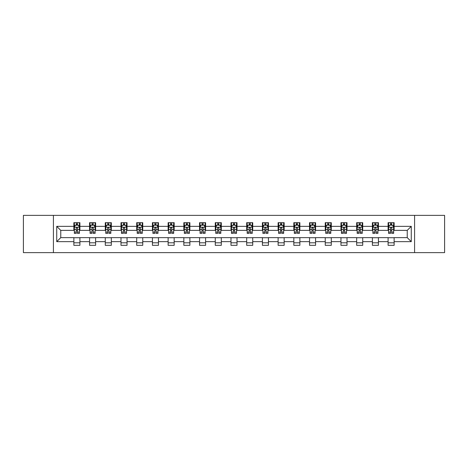 <?xml version="1.0" encoding="UTF-8"?>
<svg xmlns="http://www.w3.org/2000/svg" width="468" height="468" viewBox="0 0 468 468"><rect width="100%" height="100%" fill="white"/><g stroke="black" fill="none" stroke-linecap="round" stroke-linejoin="round"><path stroke-width="0.7" d="M414.584 252.632L444.6 252.632L444.6 215.368L414.584 215.368L414.584 252.632L53.416 252.632L53.416 215.368L23.4 215.368L23.4 252.632L53.416 252.632M414.584 215.368L53.416 215.368M394.138 226.348L394.138 222.669L388.095 222.669L388.095 226.348L378.431 226.348L378.431 222.669L372.388 222.669L372.388 226.348L362.718 226.348L362.718 222.669L356.675 222.669L356.675 226.348L347.004 226.348L347.004 222.669L340.961 222.669L340.961 226.348L331.291 226.348L331.291 222.669L325.248 222.669L325.248 226.348L315.578 226.348L315.578 222.669L309.535 222.669L309.535 226.348L299.871 226.348L299.871 222.669L293.828 222.669L293.828 226.348L284.158 226.348L284.158 222.669L278.115 222.669L278.115 226.348L268.445 226.348L268.445 222.669L262.402 222.669L262.402 226.348L252.732 226.348L252.732 222.669L246.689 222.669L246.689 226.348L237.019 226.348L237.019 222.669L230.981 222.669L230.981 226.348L221.311 226.348L221.311 222.669L215.268 222.669L215.268 226.348L205.598 226.348L205.598 222.669L199.555 222.669L199.555 226.348L189.885 226.348L189.885 222.669L183.842 222.669L183.842 226.348L174.172 226.348L174.172 222.669L168.129 222.669L168.129 226.348L158.465 226.348L158.465 222.669L152.422 222.669L152.422 226.348L142.752 226.348L142.752 222.669L136.709 222.669L136.709 226.348L127.039 226.348L127.039 222.669L120.996 222.669L120.996 226.348L111.326 226.348L111.326 222.669L105.282 222.669L105.282 226.348L95.612 226.348L95.612 222.669L89.569 222.669L89.569 226.348L79.905 226.348L79.905 222.669L73.862 222.669L73.862 226.348L56.739 226.348L56.739 241.652L60.764 237.627L73.862 237.627L73.862 245.331L79.905 245.331L79.905 237.627L89.569 237.627L89.569 245.331L95.612 245.331L95.612 237.627L105.282 237.627L105.282 245.331L111.326 245.331L111.326 237.627L120.996 237.627L120.996 245.331L127.039 245.331L127.039 237.627L136.709 237.627L136.709 245.331L142.752 245.331L142.752 237.627L152.422 237.627L152.422 245.331L158.465 245.331L158.465 237.627L168.129 237.627L168.129 245.331L174.172 245.331L174.172 237.627L183.842 237.627L183.842 245.331L189.885 245.331L189.885 237.627L199.555 237.627L199.555 245.331L205.598 245.331L205.598 237.627L215.268 237.627L215.268 245.331L221.311 245.331L221.311 237.627L230.981 237.627L230.981 245.331L237.019 245.331L237.019 237.627L246.689 237.627L246.689 245.331L252.732 245.331L252.732 237.627L262.402 237.627L262.402 245.331L268.445 245.331L268.445 237.627L278.115 237.627L278.115 245.331L284.158 245.331L284.158 237.627L293.828 237.627L293.828 245.331L299.871 245.331L299.871 237.627L309.535 237.627L309.535 245.331L315.578 245.331L315.578 237.627L325.248 237.627L325.248 245.331L331.291 245.331L331.291 237.627L340.961 237.627L340.961 245.331L347.004 245.331L347.004 237.627L356.675 237.627L356.675 245.331L362.718 245.331L362.718 237.627L372.388 237.627L372.388 245.331L378.431 245.331L378.431 237.627L388.095 237.627L388.095 245.331L394.138 245.331L394.138 237.627L407.236 237.627L407.236 230.373L394.138 230.373L394.138 226.348L411.261 226.348L411.261 241.652L394.138 241.652M388.095 241.652L378.431 241.652M372.388 241.652L362.718 241.652M356.675 241.652L347.004 241.652M340.961 241.652L331.291 241.652M325.248 241.652L315.578 241.652M309.535 241.652L299.871 241.652M293.828 241.652L284.158 241.652M278.115 241.652L268.445 241.652M262.402 241.652L252.732 241.652M246.689 241.652L237.019 241.652M230.981 241.652L221.311 241.652M215.268 241.652L205.598 241.652M199.555 241.652L189.885 241.652M183.842 241.652L174.172 241.652M168.129 241.652L158.465 241.652M152.422 241.652L142.752 241.652M136.709 241.652L127.039 241.652M120.996 241.652L111.326 241.652M105.282 241.652L95.612 241.652M89.569 241.652L79.905 241.652M73.862 241.652L56.739 241.652M388.095 226.348L388.095 230.373L378.431 230.373L378.431 226.348M372.388 226.348L372.388 230.373L362.718 230.373L362.718 226.348M356.675 226.348L356.675 230.373L347.004 230.373L347.004 226.348M340.961 226.348L340.961 230.373L331.291 230.373L331.291 226.348M325.248 226.348L325.248 230.373L315.578 230.373L315.578 226.348M309.535 226.348L309.535 230.373L299.871 230.373L299.871 226.348M293.828 226.348L293.828 230.373L284.158 230.373L284.158 226.348M278.115 226.348L278.115 230.373L268.445 230.373L268.445 226.348M262.402 226.348L262.402 230.373L252.732 230.373L252.732 226.348M246.689 226.348L246.689 230.373L237.019 230.373L237.019 226.348M230.981 226.348L230.981 230.373L221.311 230.373L221.311 226.348M215.268 226.348L215.268 230.373L205.598 230.373L205.598 226.348M199.555 226.348L199.555 230.373L189.885 230.373L189.885 226.348M183.842 226.348L183.842 230.373L174.172 230.373L174.172 226.348M168.129 226.348L168.129 230.373L158.465 230.373L158.465 226.348M152.422 226.348L152.422 230.373L142.752 230.373L142.752 226.348M136.709 226.348L136.709 230.373L127.039 230.373L127.039 226.348M120.996 226.348L120.996 230.373L111.326 230.373L111.326 226.348M105.282 226.348L105.282 230.373L95.612 230.373L95.612 226.348M89.569 226.348L89.569 230.373L79.905 230.373L79.905 226.348M73.862 226.348L73.862 230.373L60.764 230.373L56.739 226.348M60.764 230.373L60.764 237.627M411.261 241.652L407.236 237.627M407.236 230.373L411.261 226.348M73.862 225.19L74.365 225.19M76.278 225.19L77.483 225.19M79.396 225.19L79.905 225.19M73.862 230.274L74.365 230.274M76.278 230.274L77.483 230.274M79.396 230.274L79.905 230.274M73.862 237.726L79.905 237.726M73.862 242.81L79.905 242.81M89.569 237.726L95.612 237.726M89.569 242.81L95.612 242.81M89.569 225.19L90.072 225.19M91.991 225.19L93.196 225.19M95.109 225.19L95.612 225.19M89.569 230.274L90.072 230.274M91.991 230.274L93.196 230.274M95.109 230.274L95.612 230.274M105.282 237.726L111.326 237.726M105.282 242.81L111.326 242.81M105.282 225.19L105.786 225.19M107.698 225.19L108.909 225.19M110.822 225.19L111.326 225.19M105.282 230.274L105.786 230.274M107.698 230.274L108.909 230.274M110.822 230.274L111.326 230.274M120.996 237.726L127.039 237.726M120.996 242.81L127.039 242.81M120.996 225.19L121.499 225.19M123.412 225.19L124.623 225.19M126.535 225.19L127.039 225.19M120.996 230.274L121.499 230.274M123.412 230.274L124.623 230.274M126.535 230.274L127.039 230.274M136.709 237.726L142.752 237.726M136.709 242.81L142.752 242.81M136.709 225.19L137.212 225.19M139.125 225.19L140.336 225.19M142.249 225.19L142.752 225.19M136.709 230.274L137.212 230.274M139.125 230.274L140.336 230.274M142.249 230.274L142.752 230.274M152.422 237.726L158.465 237.726M152.422 242.81L158.465 242.81M152.422 225.19L152.925 225.19M154.838 225.19L156.043 225.19M157.956 225.19L158.465 225.19M152.422 230.274L152.925 230.274M154.838 230.274L156.043 230.274M157.956 230.274L158.465 230.274M168.129 237.726L174.172 237.726M168.129 242.81L174.172 242.81M168.129 225.19L168.632 225.19M170.551 225.19L171.756 225.19M173.669 225.19L174.172 225.19M168.129 230.274L168.632 230.274M170.551 230.274L171.756 230.274M173.669 230.274L174.172 230.274M183.842 237.726L189.885 237.726M183.842 242.81L189.885 242.81M183.842 225.19L184.345 225.19M186.258 225.19L187.469 225.19M189.382 225.19L189.885 225.19M183.842 230.274L184.345 230.274M186.258 230.274L187.469 230.274M189.382 230.274L189.885 230.274M199.555 237.726L205.598 237.726M199.555 242.81L205.598 242.81M199.555 225.19L200.058 225.19M201.971 225.19L203.182 225.19M205.095 225.19L205.598 225.19M199.555 230.274L200.058 230.274M201.971 230.274L203.182 230.274M205.095 230.274L205.598 230.274M215.268 237.726L221.311 237.726M215.268 242.81L221.311 242.81M215.268 225.19L215.771 225.19M217.684 225.19L218.895 225.19M220.808 225.19L221.311 225.19M215.268 230.274L215.771 230.274M217.684 230.274L218.895 230.274M220.808 230.274L221.311 230.274M230.981 237.726L237.019 237.726M230.981 242.81L237.019 242.81M230.981 225.19L231.484 225.19M233.397 225.19L234.603 225.19M236.516 225.19L237.019 225.19M230.981 230.274L231.484 230.274M233.397 230.274L234.603 230.274M236.516 230.274L237.019 230.274M246.689 237.726L252.732 237.726M246.689 242.81L252.732 242.81M246.689 225.19L247.192 225.19M249.105 225.19L250.316 225.19M252.229 225.19L252.732 225.19M246.689 230.274L247.192 230.274M249.105 230.274L250.316 230.274M252.229 230.274L252.732 230.274M262.402 237.726L268.445 237.726M262.402 242.81L268.445 242.81M262.402 225.19L262.905 225.19M264.818 225.19L266.029 225.19M267.942 225.19L268.445 225.19M262.402 230.274L262.905 230.274M264.818 230.274L266.029 230.274M267.942 230.274L268.445 230.274M278.115 237.726L284.158 237.726M278.115 242.81L284.158 242.81M278.115 225.19L278.618 225.19M280.531 225.19L281.742 225.19M283.655 225.19L284.158 225.19M278.115 230.274L278.618 230.274M280.531 230.274L281.742 230.274M283.655 230.274L284.158 230.274M293.828 237.726L299.871 237.726M293.828 242.81L299.871 242.81M293.828 225.19L294.331 225.19M296.244 225.19L297.449 225.19M299.368 225.19L299.871 225.19M293.828 230.274L294.331 230.274M296.244 230.274L297.449 230.274M299.368 230.274L299.871 230.274M309.535 237.726L315.578 237.726M309.535 242.81L315.578 242.81M309.535 225.19L310.044 225.19M311.957 225.19L313.162 225.19M315.075 225.19L315.578 225.19M309.535 230.274L310.044 230.274M311.957 230.274L313.162 230.274M315.075 230.274L315.578 230.274M325.248 237.726L331.291 237.726M325.248 242.81L331.291 242.81M325.248 225.19L325.751 225.19M327.664 225.19L328.875 225.19M330.788 225.19L331.291 225.19M325.248 230.274L325.751 230.274M327.664 230.274L328.875 230.274M330.788 230.274L331.291 230.274M340.961 237.726L347.004 237.726M340.961 242.81L347.004 242.81M340.961 225.19L341.464 225.19M343.377 225.19L344.588 225.19M346.501 225.19L347.004 225.19M340.961 230.274L341.464 230.274M343.377 230.274L344.588 230.274M346.501 230.274L347.004 230.274M356.675 237.726L362.718 237.726M356.675 242.81L362.718 242.81M356.675 225.19L357.178 225.19M359.091 225.19L360.301 225.19M362.214 225.19L362.718 225.19M356.675 230.274L357.178 230.274M359.091 230.274L360.301 230.274M362.214 230.274L362.718 230.274M372.388 237.726L378.431 237.726M372.388 242.81L378.431 242.81M372.388 225.19L372.891 225.19M374.804 225.19L376.009 225.19M377.928 225.19L378.431 225.19M372.388 230.274L372.891 230.274M374.804 230.274L376.009 230.274M377.928 230.274L378.431 230.274M388.095 237.726L394.138 237.726M388.095 242.81L394.138 242.81M388.095 225.19L388.604 225.19M390.517 225.19L391.722 225.19M393.635 225.19L394.138 225.19M388.095 230.274L388.604 230.274M390.517 230.274L391.722 230.274M393.635 230.274L394.138 230.274M77.483 223.979L76.278 223.979M79.396 232.134L77.483 232.134L77.483 233.397L79.396 233.397L79.396 227.249L78.39 225.237L75.371 225.237L74.365 227.249L74.365 233.397L76.278 233.397L76.278 232.134L74.365 232.134M74.365 227.249L74.365 222.669M79.396 227.249L79.396 222.669M76.278 225.237L76.278 222.669M77.483 222.669L77.483 225.237M77.483 232.134L77.483 228.01C77.085 227.232 76.682 227.232 76.278 228.01L76.278 232.134M93.196 223.979L91.991 223.979M95.109 232.134L93.196 232.134L93.196 233.397L95.109 233.397L95.109 227.249L94.103 225.237L91.084 225.237L90.072 227.249L90.072 233.397L91.991 233.397L91.991 232.134L90.072 232.134M90.072 227.249L90.072 222.669M95.109 227.249L95.109 222.669M91.991 225.237L91.991 222.669M93.196 222.669L93.196 225.237M93.196 232.134L93.196 228.01C92.793 227.232 92.389 227.232 91.991 228.01L91.991 232.134M108.909 223.979L107.698 223.979M110.822 232.134L108.909 232.134L108.909 233.397L110.822 233.397L110.822 227.249L109.816 225.237L106.792 225.237L105.786 227.249L105.786 233.397L107.698 233.397L107.698 232.134L105.786 232.134M105.786 227.249L105.786 222.669M110.822 227.249L110.822 222.669M107.698 225.237L107.698 222.669M108.909 222.669L108.909 225.237M108.909 232.134L108.909 228.01C108.506 227.232 108.102 227.232 107.698 228.01L107.698 232.134M124.623 223.979L123.412 223.979M126.535 232.134L124.623 232.134L124.623 233.397L126.535 233.397L126.535 227.249L125.529 225.237L122.505 225.237L121.499 227.249L121.499 233.397L123.412 233.397L123.412 232.134L121.499 232.134M121.499 227.249L121.499 222.669M126.535 227.249L126.535 222.669M123.412 225.237L123.412 222.669M124.623 222.669L124.623 225.237M124.623 232.134L124.623 228.01C124.219 227.232 123.815 227.232 123.412 228.01L123.412 232.134M140.336 223.979L139.125 223.979M142.249 232.134L140.336 232.134L140.336 233.397L142.249 233.397L142.249 227.249L141.237 225.237L138.218 225.237L137.212 227.249L137.212 233.397L139.125 233.397L139.125 232.134L137.212 232.134M137.212 227.249L137.212 222.669M142.249 227.249L142.249 222.669M139.125 225.237L139.125 222.669M140.336 222.669L140.336 225.237M140.336 232.134L140.336 228.01C139.932 227.232 139.528 227.232 139.125 228.01L139.125 232.134M156.043 223.979L154.838 223.979M157.956 232.134L156.043 232.134L156.043 233.397L157.956 233.397L157.956 227.249L156.95 225.237L153.931 225.237L152.925 227.249L152.925 233.397L154.838 233.397L154.838 232.134L152.925 232.134M152.925 227.249L152.925 222.669M157.956 227.249L157.956 222.669M154.838 225.237L154.838 222.669M156.043 222.669L156.043 225.237M156.043 232.134L156.043 228.01C155.645 227.232 155.241 227.232 154.838 228.01L154.838 232.134M171.756 223.979L170.551 223.979M173.669 232.134L171.756 232.134L171.756 233.397L173.669 233.397L173.669 227.249L172.663 225.237L169.644 225.237L168.632 227.249L168.632 233.397L170.551 233.397L170.551 232.134L168.632 232.134M168.632 227.249L168.632 222.669M173.669 227.249L173.669 222.669M170.551 225.237L170.551 222.669M171.756 222.669L171.756 225.237M171.756 232.134L171.756 228.01C171.352 227.232 170.949 227.232 170.551 228.01L170.551 232.134M187.469 223.979L186.258 223.979M189.382 232.134L187.469 232.134L187.469 233.397L189.382 233.397L189.382 227.249L188.376 225.237L185.351 225.237L184.345 227.249L184.345 233.397L186.258 233.397L186.258 232.134L184.345 232.134M184.345 227.249L184.345 222.669M189.382 227.249L189.382 222.669M186.258 225.237L186.258 222.669M187.469 222.669L187.469 225.237M187.469 232.134L187.469 228.01C187.065 227.232 186.662 227.232 186.258 228.01L186.258 232.134M203.182 223.979L201.971 223.979M205.095 232.134L203.182 232.134L203.182 233.397L205.095 233.397L205.095 227.249L204.089 225.237L201.064 225.237L200.058 227.249L200.058 233.397L201.971 233.397L201.971 232.134L200.058 232.134M200.058 227.249L200.058 222.669M205.095 227.249L205.095 222.669M201.971 225.237L201.971 222.669M203.182 222.669L203.182 225.237M203.182 232.134L203.182 228.01C202.779 227.232 202.375 227.232 201.971 228.01L201.971 232.134M218.895 223.979L217.684 223.979M220.808 232.134L218.895 232.134L218.895 233.397L220.808 233.397L220.808 227.249L219.796 225.237L216.778 225.237L215.771 227.249L215.771 233.397L217.684 233.397L217.684 232.134L215.771 232.134M215.771 227.249L215.771 222.669M220.808 227.249L220.808 222.669M217.684 225.237L217.684 222.669M218.895 222.669L218.895 225.237M218.895 232.134L218.895 228.01C218.492 227.232 218.088 227.232 217.684 228.01L217.684 232.134M234.603 223.979L233.397 223.979M236.516 232.134L234.603 232.134L234.603 233.397L236.516 233.397L236.516 227.249L235.509 225.237L232.491 225.237L231.484 227.249L231.484 233.397L233.397 233.397L233.397 232.134L231.484 232.134M231.484 227.249L231.484 222.669M236.516 227.249L236.516 222.669M233.397 225.237L233.397 222.669M234.603 222.669L234.603 225.237M234.603 232.134L234.603 228.01C234.205 227.232 233.801 227.232 233.397 228.01L233.397 232.134M250.316 223.979L249.105 223.979M252.229 232.134L250.316 232.134L250.316 233.397L252.229 233.397L252.229 227.249L251.222 225.237L248.204 225.237L247.192 227.249L247.192 233.397L249.105 233.397L249.105 232.134L247.192 232.134M247.192 227.249L247.192 222.669M252.229 227.249L252.229 222.669M249.105 225.237L249.105 222.669M250.316 222.669L250.316 225.237M250.316 232.134L250.316 228.01C249.912 227.232 249.508 227.232 249.105 228.01L249.105 232.134M266.029 223.979L264.818 223.979M267.942 232.134L266.029 232.134L266.029 233.397L267.942 233.397L267.942 227.249L266.935 225.237L263.911 225.237L262.905 227.249L262.905 233.397L264.818 233.397L264.818 232.134L262.905 232.134M262.905 227.249L262.905 222.669M267.942 227.249L267.942 222.669M264.818 225.237L264.818 222.669M266.029 222.669L266.029 225.237M266.029 232.134L266.029 228.01C265.625 227.232 265.221 227.232 264.818 228.01L264.818 232.134M281.742 223.979L280.531 223.979M283.655 232.134L281.742 232.134L281.742 233.397L283.655 233.397L283.655 227.249L282.649 225.237L279.624 225.237L278.618 227.249L278.618 233.397L280.531 233.397L280.531 232.134L278.618 232.134M278.618 227.249L278.618 222.669M283.655 227.249L283.655 222.669M280.531 225.237L280.531 222.669M281.742 222.669L281.742 225.237M281.742 232.134L281.742 228.01C281.338 227.232 280.935 227.232 280.531 228.01L280.531 232.134M297.449 223.979L296.244 223.979M299.368 232.134L297.449 232.134L297.449 233.397L299.368 233.397L299.368 227.249L298.356 225.237L295.337 225.237L294.331 227.249L294.331 233.397L296.244 233.397L296.244 232.134L294.331 232.134M294.331 227.249L294.331 222.669M299.368 227.249L299.368 222.669M296.244 225.237L296.244 222.669M297.449 222.669L297.449 225.237M297.449 232.134L297.449 228.01C297.051 227.232 296.648 227.232 296.244 228.01L296.244 232.134M313.162 223.979L311.957 223.979M315.075 232.134L313.162 232.134L313.162 233.397L315.075 233.397L315.075 227.249L314.069 225.237L311.05 225.237L310.044 227.249L310.044 233.397L311.957 233.397L311.957 232.134L310.044 232.134M310.044 227.249L310.044 222.669M315.075 227.249L315.075 222.669M311.957 225.237L311.957 222.669M313.162 222.669L313.162 225.237M313.162 232.134L313.162 228.01C312.764 227.232 312.361 227.232 311.957 228.01L311.957 232.134M328.875 223.979L327.664 223.979M330.788 232.134L328.875 232.134L328.875 233.397L330.788 233.397L330.788 227.249L329.782 225.237L326.763 225.237L325.751 227.249L325.751 233.397L327.664 233.397L327.664 232.134L325.751 232.134M325.751 227.249L325.751 222.669M330.788 227.249L330.788 222.669M327.664 225.237L327.664 222.669M328.875 222.669L328.875 225.237M328.875 232.134L328.875 228.01C328.472 227.232 328.068 227.232 327.664 228.01L327.664 232.134M344.588 223.979L343.377 223.979M346.501 232.134L344.588 232.134L344.588 233.397L346.501 233.397L346.501 227.249L345.495 225.237L342.471 225.237L341.464 227.249L341.464 233.397L343.377 233.397L343.377 232.134L341.464 232.134M341.464 227.249L341.464 222.669M346.501 227.249L346.501 222.669M343.377 225.237L343.377 222.669M344.588 222.669L344.588 225.237M344.588 232.134L344.588 228.01C344.185 227.232 343.781 227.232 343.377 228.01L343.377 232.134M360.301 223.979L359.091 223.979M362.214 232.134L360.301 232.134L360.301 233.397L362.214 233.397L362.214 227.249L361.208 225.237L358.184 225.237L357.178 227.249L357.178 233.397L359.091 233.397L359.091 232.134L357.178 232.134M357.178 227.249L357.178 222.669M362.214 227.249L362.214 222.669M359.091 225.237L359.091 222.669M360.301 222.669L360.301 225.237M360.301 232.134L360.301 228.01C359.898 227.232 359.494 227.232 359.091 228.01L359.091 232.134M376.009 223.979L374.804 223.979M377.928 232.134L376.009 232.134L376.009 233.397L377.928 233.397L377.928 227.249L376.915 225.237L373.897 225.237L372.891 227.249L372.891 233.397L374.804 233.397L374.804 232.134L372.891 232.134M372.891 227.249L372.891 222.669M377.928 227.249L377.928 222.669M374.804 225.237L374.804 222.669M376.009 222.669L376.009 225.237M376.009 232.134L376.009 228.01C375.611 227.232 375.207 227.232 374.804 228.01L374.804 232.134M391.722 223.979L390.517 223.979M393.635 232.134L391.722 232.134L391.722 233.397L393.635 233.397L393.635 227.249L392.629 225.237L389.61 225.237L388.604 227.249L388.604 233.397L390.517 233.397L390.517 232.134L388.604 232.134M388.604 227.249L388.604 222.669M393.635 227.249L393.635 222.669M390.517 225.237L390.517 222.669M391.722 222.669L391.722 225.237M391.722 232.134L391.722 228.01C391.318 227.232 390.92 227.232 390.517 228.01L390.517 232.134M79.373 227.202L74.389 227.202M74.365 225.36L75.307 225.36M78.454 225.36L79.396 225.36M76.278 229.431L74.365 229.431M79.396 229.431L77.483 229.431M77.483 224.622L76.278 224.622M95.086 227.202L90.102 227.202M90.072 225.36L91.02 225.36M94.162 225.36L95.109 225.36M91.991 229.431L90.072 229.431M95.109 229.431L93.196 229.431M93.196 224.622L91.991 224.622M110.799 227.202L105.815 227.202M105.786 225.36L106.733 225.36M109.875 225.36L110.822 225.36M107.698 229.431L105.786 229.431M110.822 229.431L108.909 229.431M108.909 224.622L107.698 224.622M126.512 227.202L121.522 227.202M121.499 225.36L122.446 225.36M125.588 225.36L126.535 225.36M123.412 229.431L121.499 229.431M126.535 229.431L124.623 229.431M124.623 224.622L123.412 224.622M142.219 227.202L137.235 227.202M137.212 225.36L138.159 225.36M141.301 225.36L142.249 225.36M139.125 229.431L137.212 229.431M142.249 229.431L140.336 229.431M140.336 224.622L139.125 224.622M157.932 227.202L152.948 227.202M152.925 225.36L153.867 225.36M157.014 225.36L157.956 225.36M154.838 229.431L152.925 229.431M157.956 229.431L156.043 229.431M156.043 224.622L154.838 224.622M173.646 227.202L168.661 227.202M168.632 225.36L169.58 225.36M172.721 225.36L173.669 225.36M170.551 229.431L168.632 229.431M173.669 229.431L171.756 229.431M171.756 224.622L170.551 224.622M189.359 227.202L184.369 227.202M184.345 225.36L185.293 225.36M188.434 225.36L189.382 225.36M186.258 229.431L184.345 229.431M189.382 229.431L187.469 229.431M187.469 224.622L186.258 224.622M205.072 227.202L200.082 227.202M200.058 225.36L201.006 225.36M204.147 225.36L205.095 225.36M201.971 229.431L200.058 229.431M205.095 229.431L203.182 229.431M203.182 224.622L201.971 224.622M220.779 227.202L215.795 227.202M215.771 225.36L216.719 225.36M219.861 225.36L220.808 225.36M217.684 229.431L215.771 229.431M220.808 229.431L218.895 229.431M218.895 224.622L217.684 224.622M236.492 227.202L231.508 227.202M231.484 225.36L232.426 225.36M235.574 225.36L236.516 225.36M233.397 229.431L231.484 229.431M236.516 229.431L234.603 229.431M234.603 224.622L233.397 224.622M252.205 227.202L247.221 227.202M247.192 225.36L248.139 225.36M251.281 225.36L252.229 225.36M249.105 229.431L247.192 229.431M252.229 229.431L250.316 229.431M250.316 224.622L249.105 224.622M267.918 227.202L262.928 227.202M262.905 225.36L263.853 225.36M266.994 225.36L267.942 225.36M264.818 229.431L262.905 229.431M267.942 229.431L266.029 229.431M266.029 224.622L264.818 224.622M283.631 227.202L278.641 227.202M278.618 225.36L279.566 225.36M282.707 225.36L283.655 225.36M280.531 229.431L278.618 229.431M283.655 229.431L281.742 229.431M281.742 224.622L280.531 224.622M299.339 227.202L294.354 227.202M294.331 225.36L295.279 225.36M298.42 225.36L299.368 225.36M296.244 229.431L294.331 229.431M299.368 229.431L297.449 229.431M297.449 224.622L296.244 224.622M315.052 227.202L310.068 227.202M310.044 225.36L310.986 225.36M314.133 225.36L315.075 225.36M311.957 229.431L310.044 229.431M315.075 229.431L313.162 229.431M313.162 224.622L311.957 224.622M330.765 227.202L325.781 227.202M325.751 225.36L326.699 225.36M329.841 225.36L330.788 225.36M327.664 229.431L325.751 229.431M330.788 229.431L328.875 229.431M328.875 224.622L327.664 224.622M346.478 227.202L341.488 227.202M341.464 225.36L342.412 225.36M345.554 225.36L346.501 225.36M343.377 229.431L341.464 229.431M346.501 229.431L344.588 229.431M344.588 224.622L343.377 224.622M362.185 227.202L357.201 227.202M357.178 225.36L358.125 225.36M361.267 225.36L362.214 225.36M359.091 229.431L357.178 229.431M362.214 229.431L360.301 229.431M360.301 224.622L359.091 224.622M377.898 227.202L372.914 227.202M372.891 225.36L373.838 225.36M376.98 225.36L377.928 225.36M374.804 229.431L372.891 229.431M377.928 229.431L376.009 229.431M376.009 224.622L374.804 224.622M393.611 227.202L388.627 227.202M388.604 225.36L389.546 225.36M392.693 225.36L393.635 225.36M390.517 229.431L388.604 229.431M393.635 229.431L391.722 229.431M391.722 224.622L390.517 224.622"/></g></svg>
